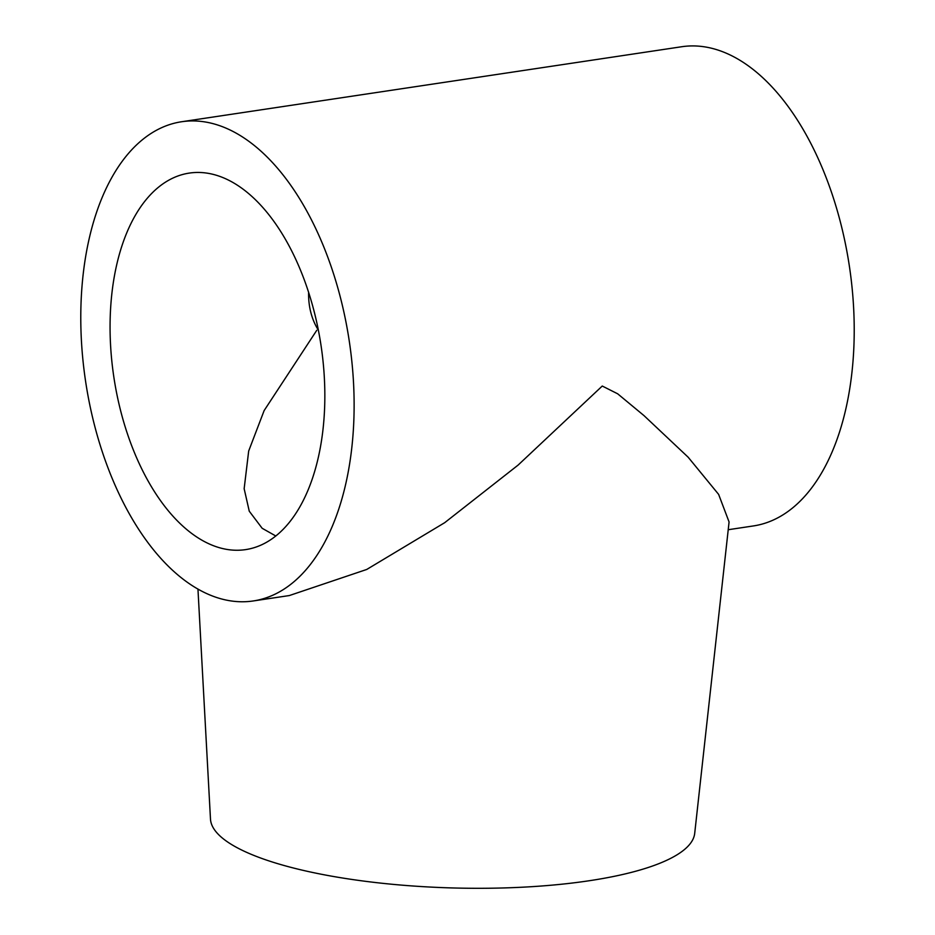 <?xml version="1.0" encoding="UTF-8"?>
<svg xmlns="http://www.w3.org/2000/svg" width="935" height="935" viewBox="0 0 935 935"><rect width="100%" height="100%" fill="white"/><g stroke="black" fill="none" stroke-linecap="round" stroke-linejoin="round"><path stroke-width="1.4" d="M275.813 536L262.162 528.287L249.259 511.2L244.152 488.713L248.687 451.009L264.126 410.594L316.755 330.324M110.201 317.456A190.354 104.767 -98.5 0 0 245.695 549.605A190.354 104.767 -98.5 0 0 324.702 405.241A190.354 104.767 -98.5 0 0 189.221 173.104A190.354 104.767 -98.5 0 0 110.201 317.456M197.951 589.027L210.48 819.048A242.27 63.031 1.7 0 0 222.927 838.508A242.27 63.031 1.7 0 0 488.152 888.25A242.27 63.031 1.7 0 0 694.705 833.354L729.078 521.964L718.641 494.405L688.148 457.203L644.005 415.619L617.684 393.81L602.257 386.038L518.119 465.081L444.686 522.688L366.73 569.462L289.347 595.548L253.385 600.936A242.27 133.343 -98.5 0 0 353.944 417.209A242.27 133.343 -98.5 0 0 181.519 121.76A242.27 133.343 -98.5 0 0 80.959 305.488A242.27 133.343 -98.5 0 0 253.385 600.936M728.201 529.724L753.481 525.926A242.27 133.343 -98.5 0 0 854.041 342.198A242.27 133.343 -98.5 0 0 681.615 46.75L181.519 121.76M318.321 330.032A71.387 56.626 -67.7 0 1 308.608 292.468"/></g></svg>
